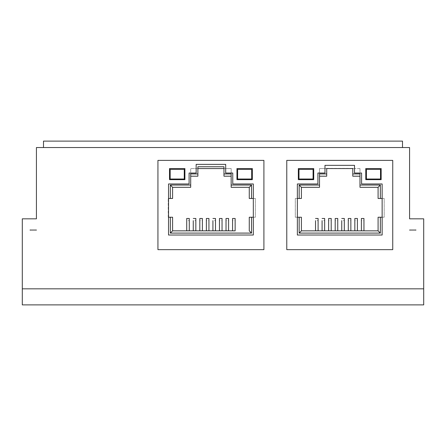 <?xml version="1.0" encoding="UTF-8"?>
<svg xmlns="http://www.w3.org/2000/svg" width="446" height="446" viewBox="0 0 446 446"><rect width="100%" height="100%" fill="white"/><g stroke="black" fill="none" stroke-linecap="round" stroke-linejoin="round"><path stroke-width="0.33" stroke-dasharray="2.23 1.67" d="M315.534 230.844L315.534 220.636L318.104 220.636L318.104 230.844L315.534 230.844L318.104 230.844M357.408 218.479L357.408 230.844L354.843 230.844L354.843 220.636L357.408 220.636M322.084 230.844L322.084 220.636L324.655 220.636L324.655 230.844L322.084 230.844L324.655 230.844M341.742 230.844L341.742 220.636L344.306 220.636L344.306 230.844L341.742 230.844L344.306 230.844M363.958 218.479L363.958 230.844L361.394 230.844L361.394 220.636L363.958 220.636M337.756 218.479L337.756 230.844L335.191 230.844L335.191 220.636L337.756 220.636M331.205 218.479L331.205 230.844L328.635 230.844L328.635 220.636L331.205 220.636M350.857 218.479L350.857 230.844L348.293 230.844L348.293 220.636L350.857 220.636M193.269 230.844L193.269 220.636L195.833 220.636L195.833 230.844L193.269 230.844L195.833 230.844M228.592 218.479L228.592 230.844L226.022 230.844L226.022 220.636L228.592 220.636M212.92 230.844L212.92 220.636L215.49 220.636L215.49 230.844L212.92 230.844L215.49 230.844M186.718 230.844L186.718 220.636L189.282 220.636L189.282 230.844L186.718 230.844L189.282 230.844M235.142 218.479L235.142 230.844L232.572 230.844L232.572 220.636L235.142 220.636M208.94 218.479L208.94 230.844L206.37 230.844L206.37 220.636L208.94 220.636M202.384 218.479L202.384 230.844L199.819 230.844L199.819 220.636L202.384 220.636M222.041 218.479L222.041 230.844L219.471 230.844L219.471 220.636L222.041 220.636M359.978 168.549L352.786 168.549L359.978 168.549L359.978 176.192L359.978 168.549M326.712 168.549L319.52 168.549L319.52 176.192L326.712 176.192L326.712 168.549L319.52 168.549L319.52 187.303L301.407 187.303L301.407 198.476M319.52 176.192L319.52 173.94M361.394 230.844L363.958 230.844M344.306 218.479L344.306 220.636M335.191 230.844L337.756 230.844M328.635 230.844L331.205 230.844M348.293 230.844L350.857 230.844M318.104 218.479L318.104 220.636M324.655 218.479L324.655 220.636M232.572 230.844L235.142 230.844M215.49 218.479L215.49 220.636M206.37 230.844L208.94 230.844M199.819 230.844L202.384 230.844M219.471 230.844L222.041 230.844M189.282 218.479L189.282 220.636M195.833 218.479L195.833 220.636M231.156 176.192L231.156 168.549L223.964 168.549L223.964 176.192L231.156 176.192L231.156 168.549L190.698 168.549L190.698 187.303L172.585 187.303L172.585 198.476M190.698 176.192L197.89 176.192L197.89 168.549L190.698 168.549L190.698 173.94M297.359 198.476L295.308 198.476L295.308 217.23L297.359 217.23L297.359 198.476L295.308 198.476L295.308 217.23L297.359 217.23M301.407 217.23L301.407 230.844M382.138 217.23L384.19 217.23L384.19 198.476L382.138 198.476L382.138 217.23L384.19 217.23L384.19 198.476L378.091 198.476M359.978 187.303L378.091 187.303M357.408 230.844L354.843 230.844M326.712 168.365L352.786 168.365M352.786 168.549L352.786 176.192L359.978 176.192M172.585 217.23L172.585 230.844M168.538 217.23L168.209 217.23L168.538 217.23L168.538 198.476L168.209 198.476L168.538 198.476M253.317 217.23L255.368 217.23L255.368 198.476L253.317 198.476L253.317 217.23L255.368 217.23L255.368 198.476L249.269 198.476M168.209 217.23L168.209 198.476L168.209 217.23M228.592 230.844L226.022 230.844M231.156 187.303L249.269 187.303M366.417 169.385L366.417 179.019L380.51 179.019L380.51 169.385L366.417 169.385M298.982 169.385L298.982 179.019L313.075 179.019L313.075 169.385L298.982 169.385M237.601 169.385L237.601 179.019L251.695 179.019L251.695 169.385L237.601 169.385M170.166 169.385L170.166 179.019L184.259 179.019L184.259 169.385L170.166 169.385M354.52 165.343L324.978 165.343M392.742 249.654L392.742 160.382L286.772 160.382L286.772 249.654L392.742 249.654M263.909 249.654L263.909 160.382L157.94 160.382L157.94 249.654L263.909 249.654M423.7 288.83L22.3 288.83M423.7 304.886L423.7 218.824L409.573 218.824L409.573 147.537L36.427 147.537L36.427 218.824L22.3 218.824L22.3 304.886L423.7 304.886M402.504 147.537L402.504 141.114L43.496 141.114L43.496 147.537L402.504 147.537L402.504 141.114L43.496 141.114L43.496 147.537L402.504 147.537L402.504 141.114L43.496 141.114L43.496 147.537L402.504 147.537L43.496 147.537M36.427 229.746L30.005 229.746L36.427 229.746L30.005 229.746L30.005 230.387L30.005 229.746L36.427 229.746L36.427 230.387L36.427 229.746L36.427 230.387L30.005 230.387L36.427 230.387L30.005 230.387L30.005 229.746L30.005 230.387L36.427 230.387L36.427 229.746M415.995 229.746L409.573 229.746L415.995 229.746L415.995 230.387L415.995 229.746L415.995 230.387L415.995 229.746L409.573 229.746L409.573 230.387L415.995 230.387L409.573 230.387L409.573 229.746L415.995 229.746M409.573 230.387L415.995 230.387L409.573 230.387L409.573 229.746L409.573 230.387"/><path stroke-width="0.67" d="M235.142 230.816L235.142 218.479L232.572 218.479L232.572 230.816L235.142 230.844L232.572 230.816M208.94 230.816L208.94 218.479L206.37 218.479L206.37 230.816L208.94 230.844L206.37 230.816M202.384 230.816L202.384 218.479L199.819 218.479L199.819 230.816L202.384 230.844L199.819 230.816M222.041 230.816L222.041 218.479L219.471 218.479L219.471 230.816L222.041 230.844L219.471 230.816M315.534 220.636L315.534 230.844L301.407 230.844L378.091 230.844L361.394 230.844L363.958 230.816L363.958 218.479L361.394 218.479L361.394 230.816M361.394 230.844L357.408 230.844L357.408 218.479L354.843 218.479L354.843 230.844L348.293 230.844L350.857 230.816L350.857 218.479L348.293 218.479L348.293 230.816M322.084 220.636L322.084 230.844L318.104 230.844L318.104 218.479L315.534 218.479M341.742 220.636L341.742 230.844L335.191 230.844L337.756 230.816L337.756 218.479L335.191 218.479L335.191 230.816M361.394 220.636L361.394 218.479M348.293 230.844L344.306 230.844L344.306 218.479L341.742 218.479M335.191 220.636L335.191 218.479M331.205 230.816L331.205 218.479L328.635 218.479L328.635 230.816L331.205 230.844L328.635 230.816M328.635 220.636L328.635 218.479M348.293 220.636L348.293 218.479M193.269 220.636L193.269 230.844L189.282 230.844L189.282 218.479L186.718 218.479L186.718 230.844L172.585 230.844L235.142 230.844M232.572 230.844L228.592 230.844L228.592 218.479L226.022 218.479L226.022 230.844L222.041 230.844M212.92 220.636L212.92 230.844L208.94 230.844M186.718 220.636L186.718 218.479M232.572 220.636L232.572 218.479M206.37 220.636L206.37 218.479M199.819 220.636L199.819 218.479M219.471 220.636L219.471 218.479M193.269 230.816L195.833 230.816L195.833 218.479L193.269 218.479M322.084 230.816L324.655 230.816L324.655 218.479L322.084 218.479M352.786 168.549L326.712 168.549M359.978 187.303L359.978 185.051L380.338 185.051L378.091 187.303L378.091 198.476L378.091 187.303L359.978 187.303L359.978 176.192L352.786 176.192L352.786 173.94L359.978 173.94L359.978 176.192M359.978 185.051L359.978 173.94M326.712 168.365L326.712 173.94L319.52 173.94L319.52 187.303L301.407 187.303L301.407 198.476L297.359 198.476L297.359 183.964L317.914 183.964L317.914 173.042L324.978 173.042L324.978 165.343L354.52 165.343L354.52 173.042L361.583 173.042L361.583 183.964L382.138 183.964L382.138 198.476L378.091 198.476M344.306 230.844L341.742 230.844M357.408 230.844L354.843 230.844M354.843 220.636L354.843 218.479M318.104 230.844L315.534 230.844M324.655 230.816L322.084 230.844M219.471 230.844L215.49 230.844L215.49 218.479L212.92 218.479M215.49 230.844L212.92 230.844M228.592 230.844L226.022 230.844M226.022 220.636L226.022 218.479M189.282 230.844L186.718 230.844M195.833 230.816L193.269 230.844M190.698 176.192L197.89 176.192L197.89 173.94L190.698 173.94L190.698 187.303L172.585 187.303L172.585 198.476L168.538 198.476L168.538 183.964L189.093 183.964L189.093 173.042L196.156 173.042L196.156 164.373L225.698 164.373L225.698 173.042L232.762 173.042L232.762 183.964L253.317 183.964L253.317 198.476L249.269 198.476L249.269 187.303L249.269 198.476M231.156 187.303L231.156 185.051L251.516 185.051L249.269 187.303L231.156 187.303L231.156 176.192L223.964 176.192L223.964 173.94L231.156 173.94L231.156 176.192M231.156 185.051L231.156 173.94M380.51 179.019L380.51 169.385L366.417 169.385L366.417 179.019L380.51 179.019M298.982 169.385L313.075 169.385L313.075 179.019L298.982 179.019L298.982 169.385M301.407 198.476L297.359 198.476M299.16 217.23L301.407 217.23L301.407 230.844L299.16 233.091L299.16 217.23L297.359 217.23L301.407 217.23M382.138 217.23L378.091 217.23L378.091 230.844L378.091 217.23L382.138 217.23L382.138 235.02L297.359 235.02L297.359 217.23M335.191 230.844L331.205 230.844M328.635 230.844L324.655 230.844M326.712 173.94L326.712 176.192L319.52 176.192M253.317 217.23L249.269 217.23L249.269 230.844L249.269 217.23L253.317 217.23L253.317 235.02L168.538 235.02L168.538 217.23L172.585 217.23L172.585 230.844L170.339 233.091L170.339 217.23L172.585 217.23M168.538 217.23L170.339 217.23M172.585 198.476L168.538 198.476M206.37 230.844L202.384 230.844M199.819 230.844L195.833 230.844M223.964 168.549L197.89 168.549L197.89 166.748L223.964 166.748L223.964 168.549M251.695 179.019L251.695 169.385L237.601 169.385L237.601 179.019L251.695 179.019M170.166 169.385L184.259 169.385L184.259 179.019L170.166 179.019L170.166 169.385M352.786 168.365L352.786 173.94M380.338 185.051L380.338 198.476M301.407 187.303L299.16 185.051L319.52 185.051M299.16 198.476L299.16 185.051M380.338 217.23L380.338 233.091L299.16 233.091M378.091 230.844L380.338 233.091M251.516 217.23L251.516 233.091L170.339 233.091M249.269 230.844L251.516 233.091M172.585 187.303L170.339 185.051L190.698 185.051M170.339 198.476L170.339 185.051M197.89 173.94L197.89 166.748M223.964 166.748L223.964 173.94M251.516 185.051L251.516 198.476M365.776 168.549L365.776 179.66L381.157 179.66L381.157 168.549L365.776 168.549L381.157 168.549L381.157 179.66L365.776 179.66L365.776 168.549M298.341 168.549L298.341 179.66L313.722 179.66L313.722 168.549L298.341 168.549L313.722 168.549L313.722 179.66L298.341 179.66L298.341 168.549M236.954 168.549L236.954 179.66L252.336 179.66L252.336 168.549L236.954 168.549L252.336 168.549L252.336 179.66L236.954 179.66L236.954 168.549M169.519 168.549L169.519 179.66L184.9 179.66L184.9 168.549L169.519 168.549L184.9 168.549L184.9 179.66L169.519 179.66L169.519 168.549M354.52 165.343L354.52 173.042L361.583 173.042L361.583 183.964L382.138 183.964L382.138 235.02L297.359 235.02L297.359 183.964L317.914 183.964L317.914 173.042L324.978 173.042L324.978 165.343M253.317 235.02L168.538 235.02L168.538 183.964L189.093 183.964L189.093 173.042L196.156 173.042L196.156 164.373L225.698 164.373L225.698 173.042L232.762 173.042L232.762 183.964L253.317 183.964L253.317 235.02M423.7 288.83L423.7 304.886L22.3 304.886L22.3 288.83L423.7 288.83L423.7 218.824L409.573 218.824L409.573 147.537L36.427 147.537L36.427 218.824L22.3 218.824L22.3 288.83M392.742 249.654L286.772 249.654L286.772 160.382L392.742 160.382L392.742 249.654M263.909 249.654L157.94 249.654L157.94 160.382L263.909 160.382L263.909 249.654M43.496 147.537L43.496 141.114L402.504 141.114L402.504 147.537M341.742 230.816L344.306 230.816M315.534 230.816L318.104 230.816M226.022 230.816L228.592 230.816M354.843 230.816L357.408 230.816M212.92 230.816L215.49 230.816M186.718 230.816L189.282 230.816"/></g></svg>
